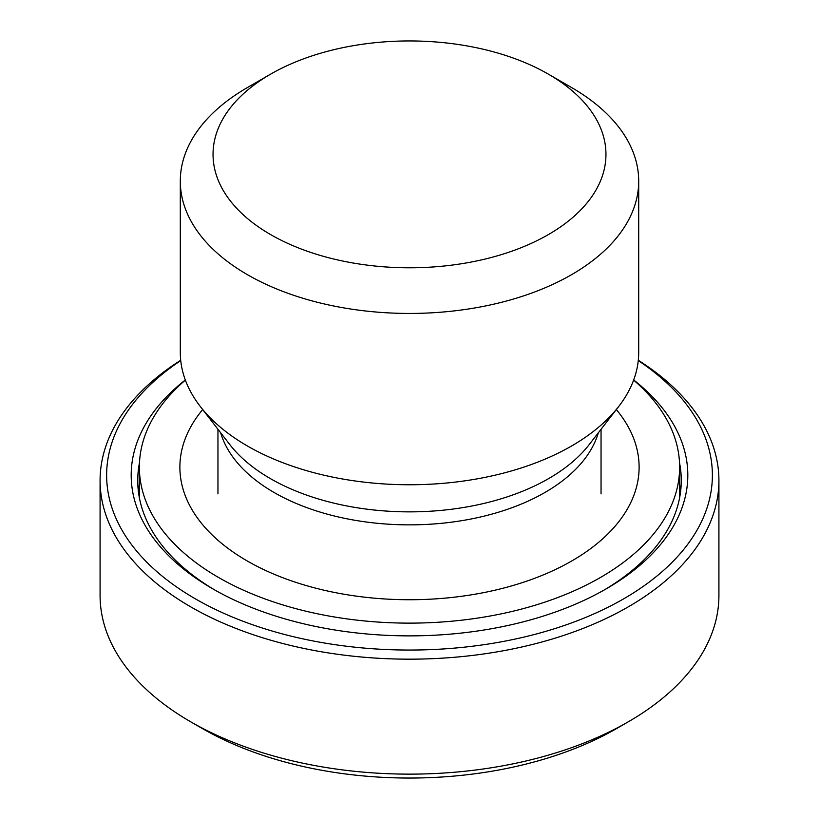 <?xml version="1.0" encoding="UTF-8"?>
<svg xmlns="http://www.w3.org/2000/svg" width="819" height="819" viewBox="0 0 819 819"><rect width="100%" height="100%" fill="white"/><g stroke="black" fill="none" stroke-linecap="round" stroke-linejoin="round"><path stroke-width="1.23" d="M718.918 480.538L718.918 595.495A309.418 178.644 180 0 1 628.296 721.805A309.418 178.644 180 0 1 190.704 721.815A309.418 178.644 180 0 1 190.704 721.805A309.418 178.644 180 0 1 100.082 595.495L100.082 480.538A309.418 178.644 0 0 0 190.704 606.848A309.418 178.644 0 0 0 527.907 645.577A309.418 178.644 0 0 0 718.918 480.538A309.418 178.644 0 0 0 638.298 360.268M202.283 728.49A293.048 169.185 0 0 0 202.283 728.5L190.704 721.815L202.283 728.49A293.048 169.185 0 0 0 616.717 728.49L628.296 721.805M180.702 360.268A309.418 178.644 0 0 0 100.082 480.538M270.577 74.171L247.43 87.541A229.197 132.33 0 0 0 180.303 181.112A229.197 132.33 0 0 0 247.43 274.682A229.197 132.33 0 0 0 571.57 274.682A229.197 132.33 0 0 0 638.697 181.112A229.197 132.33 0 0 0 571.57 87.541L548.423 74.171A196.458 113.421 180 0 1 548.413 234.572A196.458 113.421 180 0 1 270.587 234.572A196.458 113.421 180 0 1 270.577 74.171A196.458 113.421 180 0 1 548.423 74.171M180.303 181.112L180.303 352.426A229.197 132.33 0 0 0 200.266 406.449A229.197 132.33 0 0 0 571.57 445.997A229.197 132.33 0 0 0 618.734 406.449A229.197 132.33 0 0 0 638.697 352.426L638.697 181.112M215.039 590.141A271.765 156.9 180 0 1 137.735 480.538A271.765 156.9 180 0 1 139.476 462.786M679.524 462.786A271.765 156.9 180 0 1 681.265 480.538A271.765 156.9 180 0 1 603.961 590.141M185.319 379.965A278.317 160.688 0 0 0 212.705 588.81A278.317 160.688 0 0 0 606.295 588.81L606.295 588.81A278.317 160.688 0 0 0 633.681 379.965M638.267 360.595A302.866 174.857 180 0 1 615.96 603.132A302.866 174.857 180 0 1 195.342 598.832A302.866 174.857 180 0 1 180.733 360.595M616.308 409.572A229.607 132.565 180 0 1 409.5 599.733A229.607 132.565 180 0 1 202.692 409.572M633.63 380.108A270.127 155.958 180 0 1 679.627 467.168A270.127 155.958 180 0 1 409.5 623.126A270.127 155.958 180 0 1 139.373 467.168A270.127 155.958 180 0 1 185.37 380.108M220.649 432.76A191.544 110.585 0 0 0 351.3 519.635A191.544 110.585 0 0 0 544.942 492.475A191.544 110.585 0 0 0 598.351 432.76M618.734 406.449L589.158 444.625A196.806 113.626 180 0 1 548.669 478.583A196.806 113.626 180 0 1 229.842 444.625L200.266 406.449M680.63 491.226A271.765 156.9 0 0 0 679.627 484.725M139.373 484.725A271.765 156.9 0 0 0 138.37 491.226M601.044 493.898L601.044 429.279M217.956 493.898L217.956 429.279M139.373 467.168L139.373 497.727M679.627 467.168L679.627 497.727"/></g></svg>
